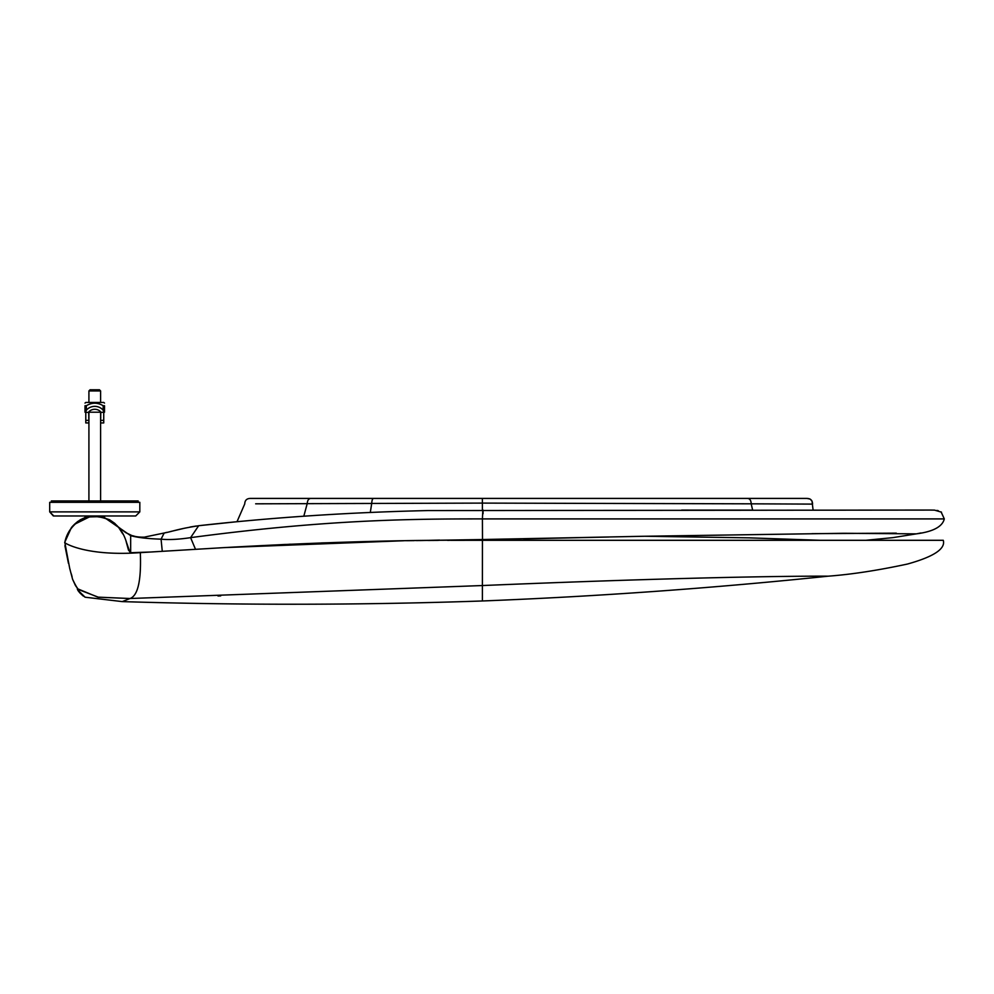 <?xml version="1.0" encoding="UTF-8"?>
<svg xmlns="http://www.w3.org/2000/svg" width="994" height="994" viewBox="0 0 994 994"><rect width="100%" height="100%" fill="white"/><g stroke="black" fill="none" stroke-linecap="round" stroke-linejoin="round"><path stroke-width="1.49" d="M100.605 418.884L100.804 417.716L100.605 418.884M88.913 418.884L88.715 417.716M100.804 412.398L104.507 412.199L104.507 405.726C104.507 402.359 104.507 402.359 104.507 405.726L103.165 405.726C97.574 402.359 91.97 402.359 86.354 405.726L85.012 405.726C85.012 402.359 85.012 402.359 85.012 405.726L85.012 412.199L85.782 412.398A4.1 4.1 0 0 1 87.062 409.429A11.17 11.17 0 0 1 102.457 409.429A4.1 4.1 0 0 1 103.736 412.398L103.736 422.935L100.605 422.935L100.804 412.398A1.168 1.168 0 0 0 100.444 411.553A8.238 8.238 0 0 0 89.075 411.553A1.168 1.168 0 0 0 88.715 412.398L85.782 412.398L85.782 422.935L88.913 422.935L88.715 412.398M85.012 403.104L85.782 402.446L103.736 402.446L104.507 403.104M86.354 405.726L86.354 410.311M103.165 405.726L103.165 410.311M88.727 412.199L100.792 412.199M941.094 511.91L944.3 518.905L482.413 518.905C406.049 518.843 323.385 519.974 190.587 537.642C178.696 539.444 168.856 539.953 161.065 539.17C147.659 538.736 137.532 537.568 130.661 535.667L104.507 517.613L104.507 515.973L135.718 515.973L53.8 515.973L85.012 515.973L85.012 517.65M53.8 515.973L49.7 511.885L139.819 511.885L139.819 502.318L49.7 502.318L49.7 511.885L53.316 515.948M51.353 502.318L51.353 500.951L138.166 500.951L138.166 502.318M88.913 390.94L90.081 389.772L99.437 389.772L100.605 390.94L88.913 390.94L88.913 402.446M88.913 412.199L88.913 500.951M403.701 540.748L223.787 547.632L140.328 552.639C141.372 580.434 137.93 595.729 130.003 598.512L122.25 601.606C242.548 605.309 362.599 605.097 482.401 600.972C597.729 596.425 712.984 588.175 828.176 576.185C828.611 576.16 727.856 575.302 482.401 585.541L482.438 540.301L943.281 540.301C945.704 548.825 933.751 556.739 907.398 564.058C877.814 570.407 851.398 574.445 828.176 576.185M75.494 585.615L72.599 579.303L69.704 568.382L64.809 542.426M78.663 589.218L97.785 597.133L130.003 598.512L482.401 585.541L482.401 600.972M222.519 547.706C320.428 542.152 407.068 539.68 482.438 540.301L450.481 540.338M142.614 552.502L140.328 552.639C87.484 556.391 66.076 543.817 64.809 542.736L64.809 542.736C66.287 535.368 69.766 529.131 75.258 524.037C80.477 519.564 86.515 517.042 93.374 516.47C110.508 517.004 121.591 525.776 126.611 542.761L129.779 551.856M126.139 541.519L128.4 549.806M140.328 552.639L141.384 552.577M449.45 540.351L447.511 540.351L449.45 540.351M438.366 540.401L437.72 540.401M437.683 540.401L427.743 540.475M422.077 540.525L416.399 540.574M414.076 540.612L406.77 540.699M217.984 595.99L220.68 595.891M77.321 587.951L78.24 590.511L85.124 597.208L122.25 601.606M79.172 589.815L98.394 597.208L130.003 598.512M72.289 578.048L72.562 579.191C76.103 586.746 78.464 590.349 79.632 589.989L79.632 589.989M69.704 568.382L70.176 570.034M71.307 573.911L71.655 575.141M71.829 575.75L72.04 576.57M439.584 540.077L421.791 540.525M428.215 540.463L430.216 540.45M451.239 540.338L462.322 540.314M465.204 540.314L470.224 540.314M820.646 540.301L748.954 537.853L819.628 540.301M811.986 533.666L896.29 533.144M944.3 518.905C942.436 526.683 933.117 531.666 916.344 533.865L892.761 537.655L865.699 540.301M806.706 498.416L747.165 498.416L806.706 498.416C810.557 498.429 812.508 500.317 812.558 504.107L751.178 503.821L752.644 510.133M255.682 498.416L483.792 498.416M583.615 498.416L603.172 498.416M631.786 498.416L650.25 498.416M659.283 498.416L717.146 498.416M745.078 498.416L801.86 498.416M892.761 537.655L916.344 533.865L843.906 533.281L642.534 536.288M681.611 510.108L751.253 510.133M255.657 503.821L482.388 503.101L482.376 498.416L747.165 498.416C749.712 498.416 751.054 500.218 751.178 503.821L482.388 503.101L482.401 510.133M103.6 517.34C90.703 513.997 79.967 517.427 71.382 527.628L77.669 521.49M483.047 513.749C483.047 507.35 482.836 509.077 482.413 518.905L482.5 538.686M482.5 539.518L644.187 536.263M166.905 532.362L164.184 533.008C173.677 531.194 176.621 529.206 199.036 525.677L237.007 521.713L244.748 503.908C244.884 500.243 246.835 498.416 250.6 498.416L311.259 498.416C308.836 498.392 307.506 500.057 307.258 503.424L303.816 516.209M198.676 525.714L190.587 537.642L195.495 549.272M130.984 535.107L130.823 535.045C134.588 537.207 144.925 537.555 145.546 536.872L164.184 533.008L161.065 539.17L162.27 551.285M80.812 519.514L79.868 520.048M130.661 552.589L130.661 535.667M71.382 527.64L64.685 542.463M103.736 420.375L100.804 420.375M88.715 420.375L85.782 420.375M806.855 498.416L810.11 499.063L811.986 501.026L813.117 510.158L816.422 510.158M373.881 498.416C372.638 498.367 371.93 499.932 371.756 503.113L370.302 512.482M139.819 511.885L135.718 515.973M99.437 389.772L100.605 390.94L100.605 402.446M100.605 412.199L100.605 500.951M122.784 533.952L118.795 527.677L114.695 523.316L109.613 519.763L100.257 516.631L89.398 516.917L75.196 523.962C69.679 529.057 66.2 535.294 64.747 542.687M126.611 542.761L127.679 545.731M150.131 552.03L130.873 552.701L128.574 550.291M222.333 547.719L219.985 547.843M77.284 588.535C77.445 590.635 80.067 593.517 85.124 597.208M223.799 547.632L285.489 544.439M288.981 544.277L290.67 544.203M403.651 540.748L321.36 542.935M935.242 540.301L934.273 540.301M824.076 540.301L819.18 540.301M79.893 592.946L83.148 595.99M75.991 586.336L76.637 587.181M662.986 536.139L665.371 536.151M729 510.121L731.012 510.121M806.842 498.416L747.302 498.416M748.954 537.853L644.671 536.251M642.894 536.275L630.643 536.524M608.9 537.021L523.788 538.885M858.282 510.133L929.44 510.059M930.508 510.071L931.664 510.084M932.658 510.096L933.416 510.108M933.975 510.121L934.683 510.146M936.944 510.407L938.261 510.705M142.974 537.145L140.216 537.195M135.221 536.462L132.848 535.766M129.195 534.387L125.853 532.66M120.759 529.094L119.603 528.125M250.426 498.416L373.806 498.416M916.331 533.865L921.053 532.946M199.024 525.677C273.064 517.377 349.192 512.345 427.432 510.581L931.03 510.071L934.522 510.133L941.492 512.171M196.104 526.037L190.102 527.031M185.244 528.062L170.024 531.641M68.437 563.275L64.908 545.681L68.437 563.275M419.803 540.537L482.5 539.531M130.81 535.045L125.753 532.61L118.1 526.808"/></g></svg>
